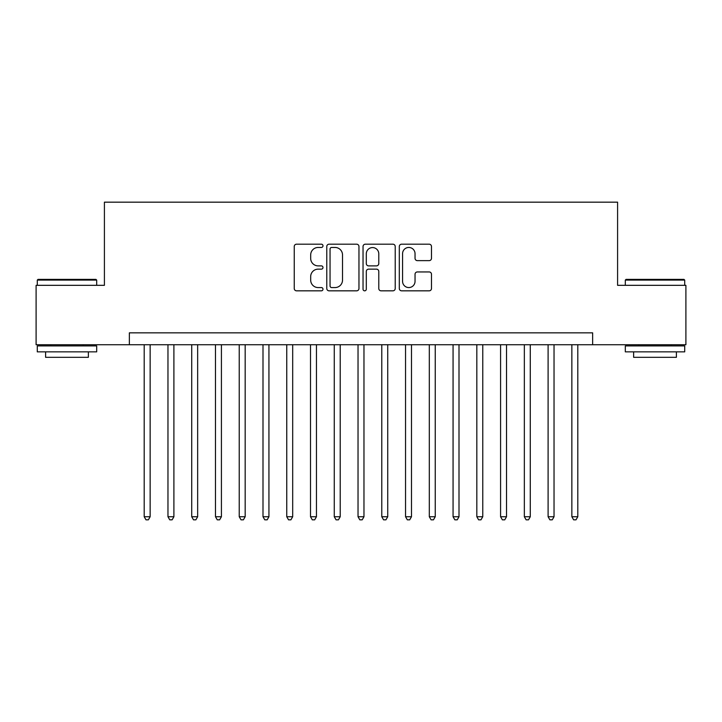 <?xml version="1.0" encoding="UTF-8"?>
<svg xmlns="http://www.w3.org/2000/svg" width="722" height="722" viewBox="0 0 722 722"><rect width="100%" height="100%" fill="white"/><g stroke="black" fill="none" stroke-linecap="round" stroke-linejoin="round"><path stroke-width="1.08" d="M322.987 245.823A1.634 1.634 0 0 0 321.353 244.189L296.58 244.189A2.328 2.328 0 0 0 294.242 246.518L294.242 288.502A2.328 2.328 0 0 0 296.58 290.831L321.353 290.831A1.634 1.634 0 0 0 322.987 289.197A1.634 1.634 0 0 0 321.353 287.564L318.149 287.564A7.464 7.464 0 0 1 310.686 280.1L310.686 276.607A7.464 7.464 0 0 1 318.149 269.144L321.353 269.144A1.634 1.634 0 0 0 322.987 267.51A1.634 1.634 0 0 0 321.353 265.877L318.149 265.877A7.464 7.464 0 0 1 310.686 258.413L310.686 254.92A7.464 7.464 0 0 1 318.149 247.456L321.353 247.456A1.634 1.634 0 0 0 322.987 245.823M429.157 260.633A2.328 2.328 0 0 0 431.485 258.296L431.485 246.518A2.328 2.328 0 0 0 429.157 244.189L401.64 244.189A2.328 2.328 0 0 0 399.302 246.518L399.302 288.502A2.328 2.328 0 0 0 401.64 290.831L429.157 290.831A2.328 2.328 0 0 0 431.485 288.502L431.485 274.27A2.328 2.328 0 0 0 429.157 271.941L417.379 271.941A2.328 2.328 0 0 0 415.042 274.27L415.042 281.327A6.236 6.236 0 0 1 408.805 287.564A6.236 6.236 0 0 1 402.569 281.327L402.569 253.693A6.236 6.236 0 0 1 408.805 247.456A6.236 6.236 0 0 1 415.042 253.693L415.042 258.296A2.328 2.328 0 0 0 417.379 260.633L429.157 260.633M129.355 344.728L36.1 344.728L36.1 285.325L104.41 285.325L104.41 202.169L617.59 202.169L617.59 285.325L685.9 285.325L685.9 344.728L592.645 344.728L592.645 332.842L129.355 332.842L129.355 344.728L592.645 344.728M358.96 246.518A2.328 2.328 0 0 0 356.623 244.189L329.106 244.189A2.328 2.328 0 0 0 326.777 246.518L326.777 288.502A2.328 2.328 0 0 0 329.106 290.831L356.623 290.831A2.328 2.328 0 0 0 358.96 288.502L358.96 246.518M365.377 244.189L392.894 244.189A2.328 2.328 0 0 1 395.223 246.518L395.223 288.502A2.328 2.328 0 0 1 392.894 290.831L381.117 290.831A2.328 2.328 0 0 1 378.779 288.502L378.779 271.472A2.328 2.328 0 0 0 376.451 269.144L368.635 269.144A2.328 2.328 0 0 0 366.307 271.472L366.307 289.197A1.634 1.634 0 0 1 364.673 290.831A1.634 1.634 0 0 1 363.04 289.197L363.04 246.518A2.328 2.328 0 0 1 365.377 244.189M331.678 247.456A1.634 1.634 0 0 0 330.044 249.09L330.044 285.93A1.634 1.634 0 0 0 331.678 287.564L335.053 287.564A7.464 7.464 0 0 0 342.517 280.1L342.517 254.92A7.464 7.464 0 0 0 335.053 247.456L331.678 247.456M378.779 253.81A6.236 6.236 0 0 0 372.543 247.574A6.236 6.236 0 0 0 366.307 253.81L366.307 263.548A2.328 2.328 0 0 0 368.635 265.877L376.451 265.877A2.328 2.328 0 0 0 378.779 263.548L378.779 253.81M144.201 344.728L144.201 516.735L150.14 516.735L150.14 344.728M150.14 516.735L148.362 519.831L145.988 519.831L144.201 516.735M38.004 279.387L95.972 279.387L96.685 280.1L37.291 280.1L38.004 279.387M66.984 351.849L37.291 351.849L37.291 345.91L96.685 345.91L96.685 351.849L66.984 351.849M88.373 351.849L88.373 357.318L45.603 357.318L45.603 351.849M626.028 279.387L683.996 279.387L684.709 280.1L625.315 280.1L626.028 279.387M655.016 351.849L625.315 351.849L625.315 345.91L684.709 345.91L684.709 351.849L655.016 351.849M676.397 351.849L676.397 357.318L633.627 357.318L633.627 351.849M167.964 344.728L167.964 516.735L173.903 516.735L173.903 344.728M173.903 516.735L172.116 519.831L169.742 519.831L167.964 516.735M191.718 344.728L191.718 516.735L197.657 516.735L197.657 344.728M197.657 516.735L195.879 519.831L193.505 519.831L191.718 516.735M215.481 344.728L215.481 516.735L221.419 516.735L221.419 344.728M221.419 516.735L219.632 519.831L217.259 519.831L215.481 516.735M239.235 344.728L239.235 516.735L245.173 516.735L245.173 344.728M245.173 516.735L243.395 519.831L241.022 519.831L239.235 516.735M262.998 344.728L262.998 516.735L268.936 516.735L268.936 344.728M268.936 516.735L267.149 519.831L264.775 519.831L262.998 516.735M286.751 344.728L286.751 516.735L292.69 516.735L292.69 344.728M292.69 516.735L290.912 519.831L288.538 519.831L286.751 516.735M310.514 344.728L310.514 516.735L316.453 516.735L316.453 344.728M316.453 516.735L314.675 519.831L312.292 519.831L310.514 516.735M334.268 344.728L334.268 516.735L340.215 516.735L340.215 344.728M340.215 516.735L338.428 519.831L336.055 519.831L334.268 516.735M358.031 344.728L358.031 516.735L363.969 516.735L363.969 344.728M363.969 516.735L362.191 519.831L359.809 519.831L358.031 516.735M381.785 344.728L381.785 516.735L387.732 516.735L387.732 344.728M387.732 516.735L385.945 519.831L383.572 519.831L381.785 516.735M405.547 344.728L405.547 516.735L411.486 516.735L411.486 344.728M411.486 516.735L409.708 519.831L407.325 519.831L405.547 516.735M429.31 344.728L429.31 516.735L435.249 516.735L435.249 344.728M435.249 516.735L433.462 519.831L431.088 519.831L429.31 516.735M453.064 344.728L453.064 516.735L459.002 516.735L459.002 344.728M459.002 516.735L457.225 519.831L454.851 519.831L453.064 516.735M476.827 344.728L476.827 516.735L482.765 516.735L482.765 344.728M482.765 516.735L480.978 519.831L478.605 519.831L476.827 516.735M500.581 344.728L500.581 516.735L506.519 516.735L506.519 344.728M506.519 516.735L504.741 519.831L502.368 519.831L500.581 516.735M524.343 344.728L524.343 516.735L530.282 516.735L530.282 344.728M530.282 516.735L528.495 519.831L526.121 519.831L524.343 516.735M548.097 344.728L548.097 516.735L554.036 516.735L554.036 344.728M554.036 516.735L552.258 519.831L549.884 519.831L548.097 516.735M571.86 344.728L571.86 516.735L577.799 516.735L577.799 344.728M577.799 516.735L576.012 519.831L573.638 519.831L571.86 516.735M37.291 285.325L37.291 280.1M50.829 345.91L50.829 344.728M83.138 345.91L83.138 344.728M96.685 285.325L96.685 280.1M625.315 285.325L625.315 280.1M638.862 345.91L638.862 344.728M671.171 345.91L671.171 344.728M684.709 285.325L684.709 280.1"/></g></svg>
